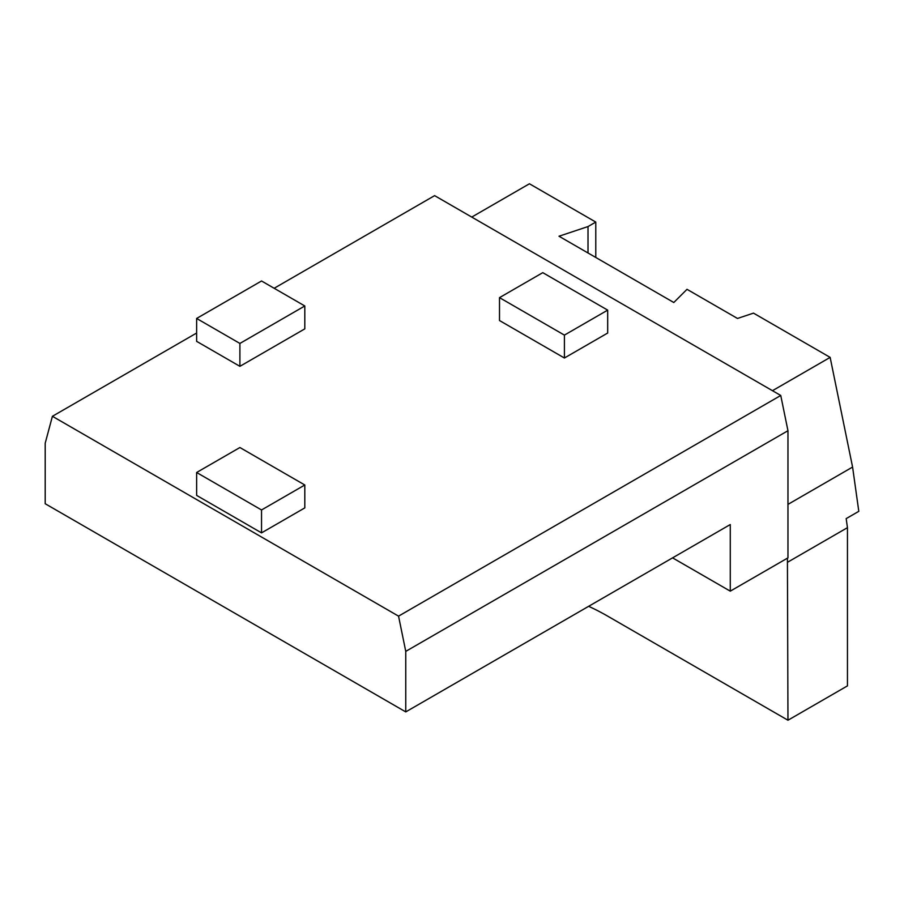 <?xml version="1.0" encoding="UTF-8"?>
<svg xmlns="http://www.w3.org/2000/svg" width="904" height="904" viewBox="0 0 904 904"><rect width="100%" height="100%" fill="white"/><g stroke="black" fill="none" stroke-linecap="round" stroke-linejoin="round"><path stroke-width="1.36" d="M588.64 606.313A254.962 147.205 60 0 1 607.68 616.144L787.96 720.228L787.418 558.163M588.007 252.973L588.007 226.565L595.781 222.079L529.439 183.772L471.741 217.084M787.96 720.228L847.455 685.876L847.455 527.665L846.178 518.613L858.8 511.325L852.585 467.063L830.143 357.385L753.484 313.123L737.483 318.457L687.006 289.314L673.808 302.512L559 236.226L588.007 226.565M595.781 222.079L595.781 257.459M274.161 288.274L434.609 195.637L780.751 395.477L787.96 430.722L787.96 557.858L730.274 591.159L672.576 557.858M847.455 527.665L787.96 562.017M830.143 357.385L772.457 390.697M852.585 467.063L787.96 504.387M52.409 416.292L398.551 616.144L405.76 651.377L405.76 711.9L45.2 503.731L45.2 443.209L52.409 416.292L196.631 333.034M304.806 507.89L261.538 532.874L196.631 495.403L196.631 472.498L239.899 447.525L304.806 484.996L304.806 507.89M304.806 328.864L239.899 366.335L196.631 341.35L196.631 318.457L261.538 280.986L304.806 305.97L304.806 328.864M607.68 333.034L564.412 358.007L499.505 320.536L499.505 297.642L542.773 272.658L607.68 310.128L607.68 333.034M398.551 616.144L780.751 395.477M405.76 651.377L787.96 430.722M730.274 591.159L730.274 524.546L405.76 711.9M607.68 310.128L564.412 335.113L564.412 358.007M564.412 335.113L499.505 297.642M304.806 305.97L239.899 343.441L239.899 366.335M239.899 343.441L196.631 318.457M304.806 484.996L261.538 509.969L261.538 532.874M261.538 509.969L196.631 472.498"/></g></svg>
